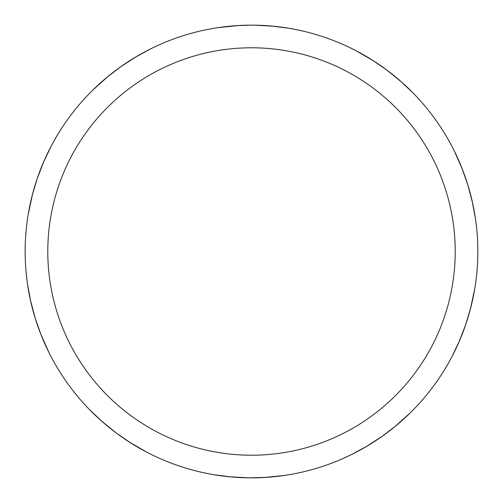 <?xml version="1.0" encoding="UTF-8"?>
<svg xmlns="http://www.w3.org/2000/svg" width="503" height="503" viewBox="0 0 503 503"><rect width="100%" height="100%" fill="white"/><g stroke="black" fill="none" stroke-linecap="round" stroke-linejoin="round"><path stroke-width="0.75" d="M237.202 25.603L251.5 25.15A226.35 226.35 0 0 1 477.85 251.5A226.35 226.35 0 0 1 251.5 477.85A226.35 226.35 0 0 1 25.15 251.5A226.35 226.35 0 0 1 251.5 25.15L254.537 25.169M251.5 47.785A203.715 203.715 0 0 1 455.215 251.5A203.715 203.715 0 0 1 251.5 455.215A203.715 203.715 0 0 1 47.785 251.5A203.715 203.715 0 0 1 251.5 47.785M248.532 477.831L229.425 476.769M41.076 334.904L35.273 318.437M28.306 213.819L32.607 193.888M44.075 160.891L37.209 178.609M44.792 159.262L45.075 158.634M416.515 96.57L421.363 101.895M459.623 340.493L452.128 356.294M130.283 442.659L116.011 432.819M48.785 352.207L40.548 333.552M293.934 29.161L300.983 30.626M472.185 201.169L475.41 218.352M382.135 436.346L366.052 446.721M476.064 223.15L476.857 230.311M367.567 445.828L352.219 454.209M265.798 477.397L248.463 477.831M146.694 452.122L129.064 441.879M400.451 81.065L413.164 93.074M465.791 324.391L458.925 342.109M449.845 360.563L446.274 366.819M275.342 26.408L276.028 26.483M271.821 26.068L289.168 28.306M467.671 184.381L472.569 202.879M395.842 425.852L382.073 436.39M284.635 475.41L264.345 477.485M347.856 456.315L341.292 459.277M356.306 50.878L373.936 61.121M386.933 70.137L401.771 82.228M470.758 307.71L465.816 324.328M409.92 413.17L394.723 426.777M372.717 60.341L386.989 70.181M454.215 150.793L462.452 169.448M254.468 25.169L273.575 26.231M461.924 168.096L467.727 184.563M474.694 289.181L470.393 309.112M458.208 343.738L457.925 344.366M116.067 432.863L101.229 420.772M32.242 195.29L37.184 178.672M93.08 89.83L108.277 76.223M102.549 421.935L89.836 409.926M86.485 406.43L81.637 401.105M43.377 162.507L50.872 146.706M53.155 142.437L56.726 136.181M155.144 46.685L161.708 43.723M26.936 279.85L26.143 272.689M135.433 57.172L150.781 48.791M209.066 473.839L202.017 472.374M30.815 301.831L27.59 284.648M120.865 66.654L136.948 56.279M231.179 476.932L213.832 474.694M35.329 318.619L30.431 300.121M107.158 77.148L120.927 66.61M218.365 27.59L238.655 25.515"/></g></svg>
